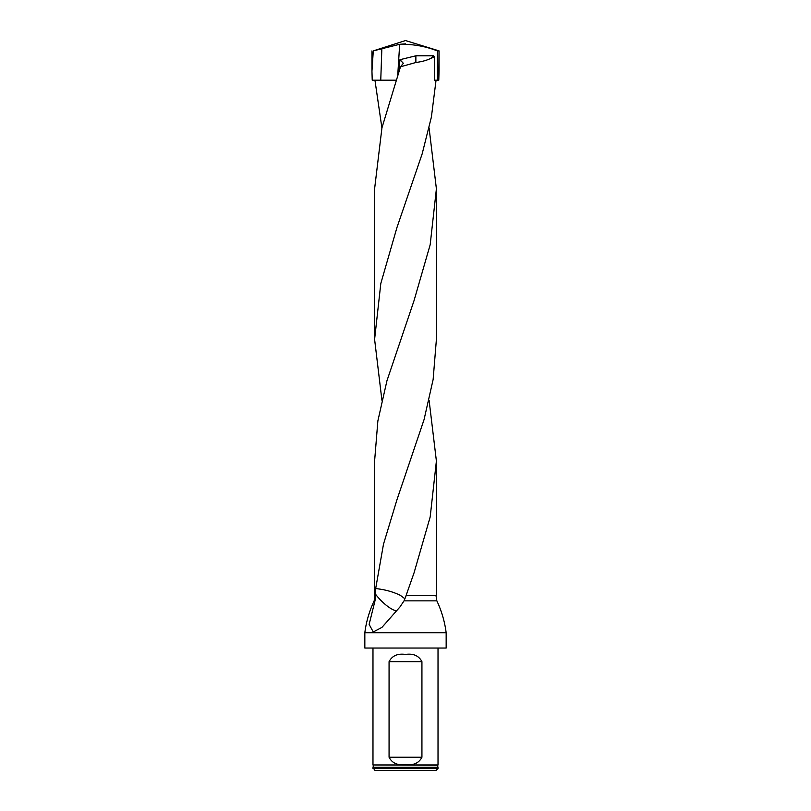 <?xml version="1.0" encoding="UTF-8"?>
<svg xmlns="http://www.w3.org/2000/svg" width="811" height="811" viewBox="0 0 811 811"><rect width="100%" height="100%" fill="white"/><g stroke="black" fill="none" stroke-linecap="round" stroke-linejoin="round"><path stroke-width="1.22" d="M436.399 188.811L436.399 339.343L433.135 379.497L424.062 419.601L396.914 499.87L383.491 544.201L375.675 588.573L375.361 595.598L374.601 595.598L374.601 461.043L377.865 420.95L386.928 380.825L414.046 300.607L430.175 244.74L436.399 188.851L429.09 127.945M375.361 595.598L375.017 600.667L369.137 624.379L373.242 631.931L381.9 627.44L399.914 607.003L404.02 600.86L436.865 600.86L404.02 600.86M374.946 80.198L381.91 127.945M399.022 70.993L399.945 59.71L415.871 55.797L433.479 55.797L434.493 56.963L434.493 80.198L436.054 80.198L431.391 117.058L422.156 153.897L396.924 227.617L380.815 283.465L374.601 339.343L381.91 400.198M434.493 56.963L431.036 58.24C427.215 60.247 422.156 61.666 415.871 62.498L400.502 66.786L381.951 127.803L374.601 188.831L374.601 339.343M436.399 461.043L436.399 595.598L406.058 595.598L414.066 572.799L430.185 516.931L436.399 461.043L429.09 400.198M406.159 595.598L404.111 600.667M404.942 598.792L400.441 595.396C393.132 591.797 384.88 589.526 375.675 588.573M399.945 59.71L403.331 63.278L400.502 66.786M446.162 648.05L364.838 648.05L446.162 648.05L446.162 632.732C444.742 621.702 441.65 611.078 436.865 600.86M364.838 648.05L364.838 632.732L446.162 632.732M375.017 600.667L374.135 600.86C369.279 611.312 366.177 621.936 364.838 632.732M372.979 768.412L438.021 768.412L438.021 767.601L372.979 767.601L375.006 770.45L435.994 770.45L438.021 768.412M373.202 765.219L373.222 767.297L437.778 767.297L437.798 765.219L372.979 764.955L438.021 764.955L438.021 648.465M421.933 661.675C418.841 655.724 413.367 653.301 405.5 654.426C397.633 653.311 392.159 655.724 389.067 661.675L389.067 757.231C392.159 763.192 397.633 765.604 405.5 764.489C413.367 765.604 418.841 763.181 421.933 757.231L421.933 661.675L389.067 661.675M372.979 764.955L372.979 648.465M396.457 610.916A20.336 6.265 45.7 0 1 375.392 594.007M415.871 62.498L415.871 55.797M431.036 58.24L433.479 55.797M395.859 80.198L372.219 80.198L371.955 71.145L373.283 50.89L399.681 44.291L405.5 43.845M373.283 50.89L405.5 40.55L439.045 50.89L437.311 50.89C425.319 46.227 412.779 44.027 399.681 44.291L397.775 74.612M434.493 80.198L437.311 80.198L437.311 50.89M439.045 70.79L438.781 80.198L437.311 80.198M438.781 80.198L439.045 50.89L439.045 71.145M374.135 600.86L374.956 600.86M389.067 757.231L421.933 757.231M380.754 80.198L381.869 48.234M374.195 600.667L375.006 595.598M435.994 595.598L436.805 600.667M371.955 71.145L371.955 50.89"/></g></svg>
